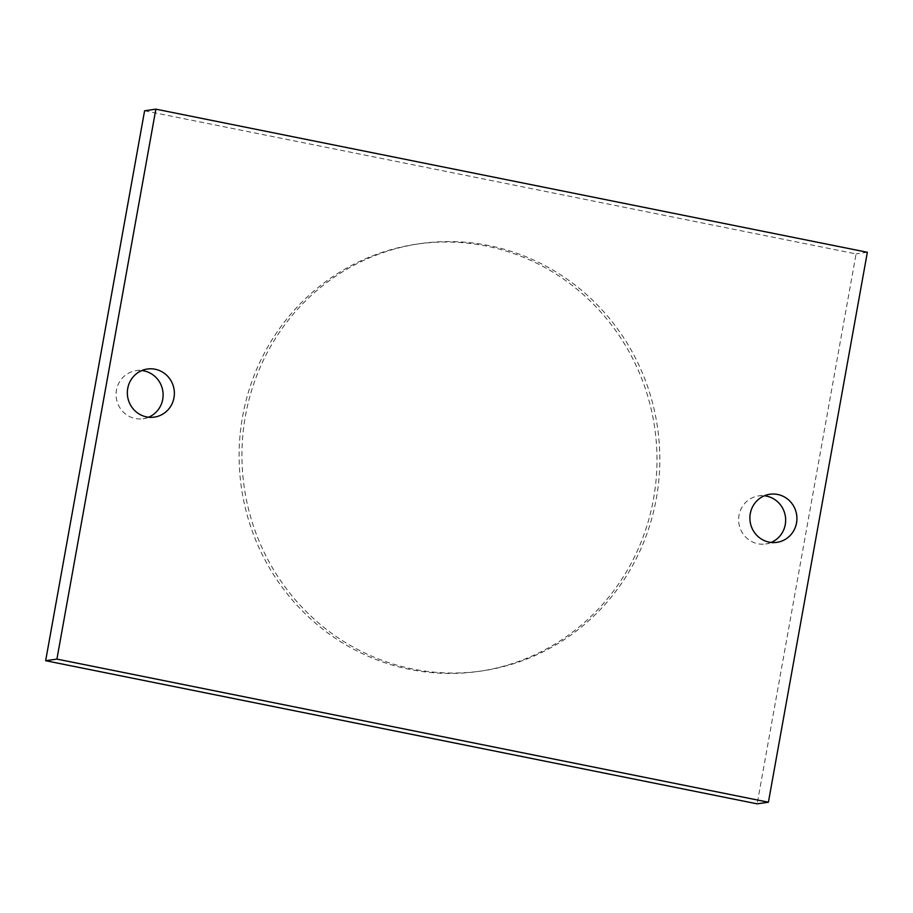 <?xml version="1.0" encoding="UTF-8"?>
<svg xmlns="http://www.w3.org/2000/svg" width="913" height="913" viewBox="0 0 913 913"><rect width="100%" height="100%" fill="white"/><g stroke="black" fill="none" stroke-linecap="round" stroke-linejoin="round"><path stroke-width="0.68" stroke-dasharray="4.57 3.42" d="M771.143 542.448A24.297 23.498 -98.2 0 1 765.619 543.977A24.297 23.498 -98.2 0 1 757.858 543.76A24.297 23.498 -98.2 0 1 738.628 519.28A24.297 23.498 -98.2 0 1 758.669 495.885A24.297 23.498 -98.2 0 1 764.409 495.782M148.591 417.218A24.297 23.498 -98.2 0 1 143.067 418.747A24.297 23.498 -98.2 0 1 135.307 418.531A24.297 23.498 -98.2 0 1 116.077 394.039A24.297 23.498 -98.2 0 1 136.117 370.655A24.297 23.498 -98.2 0 1 141.857 370.552M409.96 669.446A215.867 208.792 -98.2 0 1 239.138 451.901A215.867 208.792 -98.2 0 1 417.184 244.079A215.867 208.792 -98.2 0 1 486.15 245.996A215.867 208.792 -98.2 0 1 656.961 463.542A215.867 208.792 -98.2 0 1 478.914 671.363A215.867 208.792 -98.2 0 1 409.96 669.446M412.767 669.035A215.867 208.792 -98.2 0 1 241.956 451.501A215.867 208.792 -98.2 0 1 420.003 243.668A215.867 208.792 -98.2 0 1 488.957 245.586A215.867 208.792 -98.2 0 1 659.779 463.131A215.867 208.792 -98.2 0 1 481.733 670.964A215.867 208.792 -98.2 0 1 412.767 669.035M144.596 110.781L856.086 253.905L757.139 803.839M867.35 252.285L856.086 253.905M776.883 542.345L765.619 543.977M154.331 417.115L143.067 418.747M417.184 244.079L420.003 243.668M478.914 671.363L481.733 670.964M147.381 369.023L136.117 370.655M769.933 494.253L758.669 495.885"/><path stroke-width="1.37" d="M764.409 495.782A24.297 23.498 -98.2 0 1 766.429 496.101A24.297 23.498 -98.2 0 1 785.534 517.614A24.297 23.498 -98.2 0 1 771.143 542.448M777.693 494.469A24.297 23.498 -98.2 0 1 796.923 518.961A24.297 23.498 -98.2 0 1 776.883 542.345A24.297 23.498 -98.2 0 1 769.123 542.139A24.297 23.498 -98.2 0 1 749.893 517.648A24.297 23.498 -98.2 0 1 769.933 494.253A24.297 23.498 -98.2 0 1 777.693 494.469M141.857 370.552A24.297 23.498 -98.2 0 1 143.877 370.861A24.297 23.498 -98.2 0 1 162.982 392.385A24.297 23.498 -98.2 0 1 148.591 417.218M155.142 369.24A24.297 23.498 -98.2 0 1 174.372 393.72A24.297 23.498 -98.2 0 1 154.331 417.115A24.297 23.498 -98.2 0 1 146.571 416.899A24.297 23.498 -98.2 0 1 127.341 392.419A24.297 23.498 -98.2 0 1 147.381 369.023A24.297 23.498 -98.2 0 1 155.142 369.24M45.65 660.715L757.139 803.839L768.404 802.219L867.35 252.285L155.861 109.161L144.596 110.781L45.65 660.715L56.914 659.095L768.404 802.219M155.861 109.161L56.914 659.095"/></g></svg>
